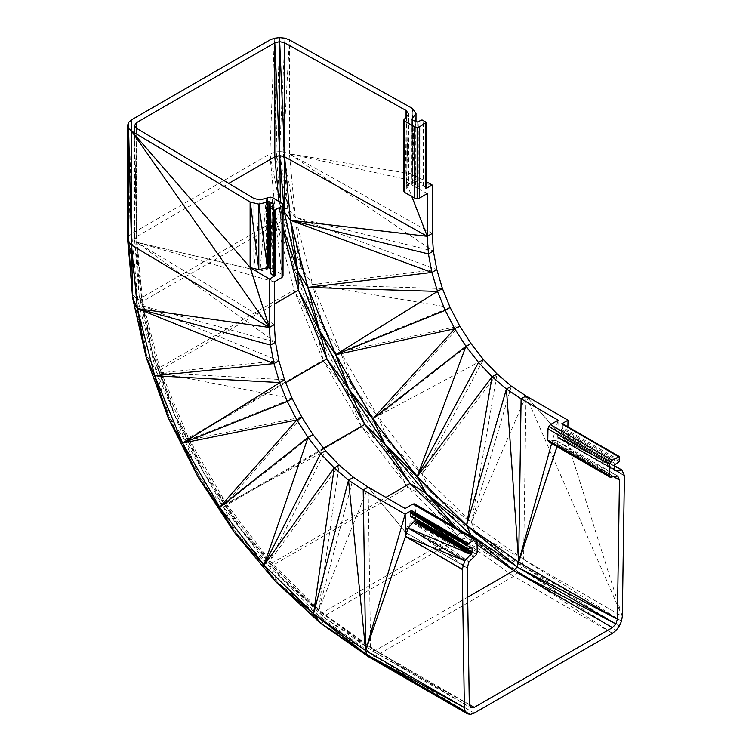 <?xml version="1.0" encoding="UTF-8"?>
<svg xmlns="http://www.w3.org/2000/svg" width="752" height="752" viewBox="0 0 752 752"><rect width="100%" height="100%" fill="white"/><g stroke="black" fill="none" stroke-linecap="round" stroke-linejoin="round"><path stroke-width="0.56" stroke-dasharray="3.76 2.82" d="M613.275 476.401L557.758 444.347L617.683 475.997L555.982 440.371L613.331 476.364L550.21 441.546L548.49 441.678M427.277 193.555L406.165 181.787L411.833 196.441M406.174 117.688L406.061 181.73L411.767 196.394M403.843 191.168L404.82 189.73L404.867 118.44L406.277 188.855L406.221 117.66M403.843 119.916L404.82 189.73L406.277 188.855L408.731 185.312L406.165 181.787L406.071 117.744L406.061 181.73M406.277 188.855L408.721 114.06L408.731 185.312L406.409 117.397M613.331 476.364L551.695 440.719L555.982 440.371L557.758 444.347L558.116 420.189L551.639 443.501M278.936 201.498L280.797 221.652L280.468 202.41M274.311 324.62L136.526 242.247L134.561 239.409L139.129 295.545L142.598 301.439L280.797 221.652L283.025 215.251M283.025 230.309L280.797 221.652L283.025 228.147M456.041 527.81L460.553 532.999L467.218 534.268M454.17 526.729L460.553 532.999L477.078 544.683M611.968 477.153L550.21 441.546L551.695 440.719M567.892 426.835L567.647 442.843L526.033 395.966L622.308 616.405L523.589 559.403L471.485 522.546L421.994 473.976L377.598 416.138L340.524 351.917L312.625 284.557L295.31 217.413L283.203 151.848L289.445 39.865L289.445 153.859L283.203 151.848L284.905 38.173L279.622 151.594L283.203 151.848L287.79 208.342L279.622 151.594L276.04 151.885L279.622 37.6L279.622 151.594M511.36 386.152L471.485 522.546L526.033 395.966L523.589 559.403L475.574 533.591L471.485 522.546L430.746 492.005L421.994 473.976L389.423 442.646L377.598 416.138L353.205 387.412L340.524 351.917L323.482 328.427L312.625 284.557L301.392 267.966L295.31 217.413L289.445 153.859L412.425 173.975L426.412 181.777M416.006 121.833L416.006 178.91L412.425 173.975L412.434 108.438M412.557 119.991L412.557 183.883L416.006 178.91L412.651 120.038M471.485 522.546L497.044 373.923L421.994 473.976L483.442 359.559L377.598 416.138L459.688 325.926L340.524 351.917L450.128 307.483L312.625 284.557L436.809 269.583L295.31 217.413L287.79 208.342L276.04 151.885L280.703 209.216L287.79 208.342L301.392 267.966L280.703 209.216L269.874 153.953L276.04 151.885L274.348 38.23L269.874 153.953L269.874 39.959M520.638 569.038L616.179 630.289L518.598 571.999L520.638 569.038L619.357 626.04L522.208 565.814L520.638 569.038L471.278 539.297L522.208 565.814L621.5 621.18L523.589 559.403L522.208 565.814L475.574 533.591L430.746 492.005L389.423 442.646L353.205 387.412L323.482 328.427L301.392 267.966L294.511 269.724L280.703 209.216L275.984 220.139L269.874 153.953L131.675 233.74L128.667 236.325L128.667 122.341L128.084 237.312L127.586 239.371L128.667 122.341M316.921 331.087L323.482 328.427L294.511 269.724L275.984 220.139L294.023 290.065L294.511 269.724L316.921 331.087L294.023 290.065L323.069 360.227L316.921 331.087L347.086 390.946L353.205 387.412L316.921 331.087M383.84 446.998L389.423 442.646L347.086 390.946L323.069 360.227L361.684 427.098L347.086 390.946L383.84 446.998L361.684 427.098L407.913 487.343L383.84 446.998L425.773 497.091L430.746 492.005L383.84 446.998M471.278 539.297L475.574 533.591L425.773 497.091L407.913 487.343L459.453 537.924L425.773 497.091L471.278 539.297L459.453 537.924L518.598 571.999L471.278 539.297M474.239 713.093L375.521 656.092L513.71 576.305L612.438 633.306L518.598 571.999L513.71 576.305L459.453 537.924L321.254 617.712L269.714 567.13L223.485 506.886L184.87 440.014L155.824 369.852L137.785 299.926L131.675 233.74L131.675 119.747L128.667 236.325L128.084 237.312L132.737 294.643L128.019 241.439M614.469 469.915L557.702 437.156L557.758 433.265L614.525 466.043L557.702 437.156L558.04 437.955L614.816 470.733L557.702 437.156M614.469 469.718L559.14 437.767L558.04 437.955L614.497 469.991M558.924 437.89L614.497 469.972L559.14 437.767L565.175 437.269L614.6 465.808M526.033 395.966L567.647 443.003L624.414 475.781L567.647 442.843L565.175 437.269L624.414 475.602L567.647 442.843L622.308 616.405M405.159 508.502L405.516 532.237L407.283 526.231L414.794 518.852L415.489 516.483L415.32 505.429L414.578 503.878M477.191 552.1L415.489 516.483L476.495 554.487L414.794 518.852M473.346 557.185L411.579 521.615L474.7 556.405L413.064 520.732L476.495 554.487M405.516 532.36L467.218 567.986L405.516 532.237L368.132 487.127L405.516 532.36L467.218 567.863L407.283 526.231L468.985 561.857L411.579 521.615M142.391 305.773L278.907 360.753L159.706 372.889L174.586 414.869L152.647 354.794L159.706 372.889L142.391 305.773L152.647 354.794L139.129 295.545L142.391 305.773L275.467 342.235L136.526 242.247L142.391 305.773L134.561 239.409L136.61 236.598L142.598 301.439L152.647 354.794L160.27 369.946L174.586 414.869L188.733 438.689L204.121 473.478L226.559 504.207L240.114 528.365L271.857 563.229L281.173 577.414L325.729 618.736L322.354 612.786L375.521 650.395L372.061 650.762L370.586 647.641L469.304 704.643M469.314 704.662L372.061 650.762L470.78 707.754L370.586 647.641L368.132 487.127L318.5 610.793L325.729 618.736L372.061 650.762L322.354 612.786L460.553 532.999M467.669 597.191L375.521 650.395L469.304 704.539M284.538 379.713L159.706 372.889L187.586 440.23L174.586 414.869L204.121 473.478L240.114 528.365L281.173 577.414L322.354 612.786L271.857 563.229L385.908 497.382M142.598 301.439L160.27 369.946L188.733 438.689L226.559 504.207L323.576 448.201M282.047 203.36L282.047 274.602L272.591 268.953L270.137 268.342L260.032 271.162L136.526 242.247L274.311 281.868L253.828 269.63L136.526 242.247L136.526 128.244L134.561 239.409L134.561 125.415L136.61 236.598L228.758 183.394M272.591 268.953L272.562 197.691L270.137 268.342L270.194 197.099L267.674 268.915L266.246 198.472L260.032 271.162L260.023 199.919L253.932 269.686L253.828 198.378L253.828 269.63M253.932 198.443L253.932 269.686M266.17 269.752L266.246 198.472M267.599 197.691L267.674 268.915M136.61 128.301L136.61 236.598L139.129 295.545M159.706 372.889L292.227 398.645L187.586 440.23L204.121 473.478L240.114 528.365L281.173 577.414L318.5 610.793L370.586 647.641L325.729 618.736M312.982 434.6L224.651 504.423L301.787 417.087L187.586 440.23L224.651 504.423L269.028 562.252L318.5 610.793L353.459 477.313M470.968 547.559L415.386 515.468L415.442 519.209M128.084 237.312L137.785 299.926L128.667 236.325M129.664 261.649L132.615 297.933L146.546 355.151L132.737 294.643L137.785 299.926L146.546 355.151L155.824 369.852L168.956 416.514L146.546 355.151L146.217 357.557L168.956 416.514L184.87 440.014L199.12 476.373L168.956 416.514L168.298 418.027L199.12 476.373L223.485 506.886L235.874 532.425L199.12 476.373L198.02 477.003L235.874 532.425L269.714 567.13L277.808 582.509L235.874 532.425L234.239 532.237M368.593 656.825L370.633 657.417L470.498 714.4L371.779 657.408L375.521 656.092L321.254 617.712L323.313 624.724L470.498 714.4M467.321 713.817L370.633 657.417L371.779 657.408L323.313 624.724L277.808 582.509L321.254 617.712M323.313 624.724L370.633 657.417L323.313 624.724L275.561 581.597L277.808 582.509M270.175 267.609L273.39 269.526L273.39 205.352M425.886 121.674L425.886 187.22L426.412 187.934M412.35 119.841L412.35 184.005L411.852 119.192L411.852 184.738L412.378 185.434L412.378 119.888L415.771 187.333L417.012 187.615L422.013 185.471L425.886 187.22L426.403 122.379M412.378 185.434L415.771 187.333L415.771 121.777M412.557 183.883L411.852 184.738L412.378 119.888M273.39 269.526L273.878 270.25L273.352 270.955L270.175 273.136M423.254 185.753L423.254 120.207M422.013 119.925L422.013 185.471M420.782 120.235L420.782 185.782M418.234 187.304L418.234 121.758M417.012 122.059L417.012 187.615M283.025 276.022L282.047 274.602L272.562 197.691M562.91 424.56L562.562 423.752L619.676 457.338L562.91 424.56L562.863 427.568L619.629 460.346M137.785 299.926L275.984 220.139M155.824 369.852L294.023 290.065M184.87 440.014L323.069 360.227M223.485 506.886L361.684 427.098M269.714 567.13L407.913 487.343M270.711 272.421L270.711 206.875M273.352 205.409L273.352 270.955M273.878 270.25L273.878 204.704M188.733 438.689L285.741 382.674M160.27 369.946L274.311 304.109M615.785 463.918L559.018 431.14L562.487 428.79L619.253 461.559M562.487 428.79L562.863 427.568M561.612 429.693L618.379 462.471M557.758 433.265L558.144 432.052L614.901 464.821M558.144 432.052L559.018 431.14M468.299 549.11L411.532 516.342L414.126 514.791L415.01 514.688L471.767 547.456M415.01 514.688L467.735 549.186M414.126 514.791L470.893 547.569M410.658 516.445L411.532 516.342M415.32 505.429L477.022 541.055M610.163 477.285L550.21 441.546M557.006 446.603L557.758 444.347L557.044 446.622M557.758 444.347L613.181 476.458L557.758 444.47M470.884 343.429L377.598 416.138M442.439 288.542L312.625 284.557M412.275 173.9L412.275 108.344L412.275 173.9L289.445 153.859L432.212 185.011M432.212 233.458L289.445 153.859L433.368 251.074L295.31 217.413M412.425 173.975L416.006 113.364M614.525 466.231L559.14 437.767M226.559 504.207L271.857 563.229M224.651 504.423L325.541 450.73L269.028 562.252L339.143 465.084L318.5 610.793M270.175 266.387L273.314 205.428"/><path stroke-width="1.13" d="M548.49 441.678L547.785 440.099L609.487 475.715L548.49 441.678L610.163 477.285L617.683 475.997L619.46 479.964L613.275 476.401M618.445 456.605L561.678 423.837L562.562 423.752L619.319 456.52L612.128 460.252L610.398 462.066L609.656 464.473L609.487 475.715L610.163 477.285M128.019 241.439L132.615 297.933L128.573 242.426L131.506 245.039L131.506 131.045L128.573 128.432L128.573 242.426L128.019 241.439L128.573 128.432L127.586 125.377L127.586 239.371L127.586 125.377L128.667 122.341L131.675 119.747L269.874 39.959L274.348 38.23L279.622 37.6L284.905 38.173L289.445 39.865L412.434 108.438L416.006 113.364L411.852 119.192L412.378 119.888L417.012 122.059L422.013 119.925L426.403 122.379L419.578 126.759L419.578 198.002L427.277 193.555L427.277 236.307L428.433 253.922L433.368 251.074L432.212 233.458L432.212 185.011L426.412 181.777M406.409 117.397L406.174 110.544L284.594 42.761L284.594 156.754L290.46 220.289L307.775 287.405L335.655 354.747L372.719 418.939L417.097 476.759L466.569 525.31L518.654 562.158L521.098 398.814L506.425 389L492.109 376.771L478.507 362.417L465.949 346.287L454.753 328.774L445.193 310.332L437.504 291.4L431.864 272.44L428.433 253.922L290.46 220.289L297.764 271.011L307.775 287.405L319.703 331.087L335.655 354.747L349.238 389.696L372.719 418.939L385.231 444.582L417.097 476.759L426.29 493.632L466.569 525.31L517.179 566.97L551.639 443.501M419.578 126.759L417.144 127.342L414.69 126.778L404.867 121.307L404.867 192.55L403.843 191.168L403.843 119.916L408.721 114.06L406.174 110.544L406.174 117.688M404.867 121.307L403.843 119.916L404.867 192.55L414.69 198.03L414.69 126.778M284.594 42.761L279.678 41.633L279.678 155.626L284.594 156.754L284.247 211.763L290.46 220.289L427.277 236.307L432.212 233.458M132.615 297.933L137.372 308.593L154.686 375.737L182.586 443.107L234.239 532.237L198.02 477.003L168.298 418.027L146.217 357.557L132.615 297.933L131.506 245.039L137.372 308.593L269.376 327.468L131.506 131.045L250.275 202.053L250.275 267.599L258.81 269.667L258.82 204.121L268.906 201.715L270.109 202.025L273.878 204.704L270.175 207.59L274.461 210.128L282.009 206.18L283.025 204.779L282.047 203.36L272.562 197.691L270.194 197.099L260.023 199.919L253.932 198.443L136.526 128.244L134.561 125.415L136.61 122.595L274.809 42.808L274.809 156.801L279.678 155.626L284.247 211.763L297.764 271.011L319.703 331.087L349.238 389.696L385.231 444.582L426.29 493.632L470.846 534.954L466.569 525.31L506.425 389L518.654 562.158L557.006 446.603M612.128 460.252L550.426 424.626L558.116 420.189L521.098 398.814L526.033 395.966L511.36 386.152L506.425 389M467.218 534.268L470.846 534.954L513.71 570.608L612.438 627.6L615.897 623.972L617.373 619.15L518.654 562.158L557.044 446.622M470.846 534.954L517.179 566.97L617.373 619.15L619.46 479.964M280.468 202.41L279.678 155.626L274.809 42.808L279.678 41.633L284.594 156.754L427.277 236.307L411.833 196.441M228.758 183.394L274.809 156.801L278.936 201.498M283.025 215.251L284.247 211.763M283.025 228.147L297.764 271.011L298.469 290.159L319.703 331.087L326.932 358.901L349.238 389.696L364.758 424.419L385.231 444.582L410.056 483.442L426.29 493.632L456.041 527.81M283.025 230.309L298.469 290.159L326.932 358.901L364.758 424.419L410.056 483.442L454.17 526.729M477.078 544.683L513.71 570.608L517.179 566.97L615.897 623.972L513.71 570.608L467.669 597.191M511.36 386.152L497.044 373.923L492.109 376.771L466.569 525.31M497.044 373.923L483.442 359.559L470.884 343.429L459.688 325.926L450.128 307.483L442.439 288.542L436.809 269.583L433.368 251.074M416.006 113.364L416.006 121.833M412.651 120.038L412.557 118.337L412.557 119.991M614.6 465.808L621.932 470.038L615.691 470.667L614.487 469.962L615.691 470.667L614.816 470.733L614.469 469.915L614.901 464.821L619.253 461.559L619.319 456.52L561.678 423.837L567.995 420.189L567.892 426.835M567.995 420.189L526.033 395.966M614.525 466.231L621.932 470.038L624.414 475.602L622.308 616.405L621.5 621.18L619.357 626.04L616.179 630.289L612.438 633.306L474.239 713.093L470.498 714.4L467.321 713.817L368.593 656.825L320.399 623.182L313.546 613.735L366.45 654.428L465.168 711.43L368.593 656.825L465.168 711.43L467.321 713.817M615.897 470.545L614.469 469.718M483.442 359.559L478.507 362.417L417.097 476.759L492.109 376.771M470.884 343.429L465.949 346.287L417.097 476.759M459.688 325.926L454.753 328.774L372.719 418.939L465.949 346.287M450.128 307.483L445.193 310.332L335.655 354.747L454.753 328.774M436.809 269.583L431.864 272.44L307.775 287.405L437.504 291.4L335.655 354.747M442.439 288.542L437.504 291.4M267.43 202.128L267.43 267.674L258.82 204.121L250.275 202.053L258.81 269.667L268.906 267.27L270.175 267.609M353.459 477.313L339.143 465.084L334.208 467.932L348.524 480.171L353.459 477.313L368.132 487.127L405.159 508.502L412.848 504.056L474.55 539.682L467.359 544.26L410.235 512.695L410.282 515.665L467.048 548.443L467.424 549.223L470.893 547.569L471.767 547.456L472.153 548.236L470.968 547.559M469.304 704.539L474.239 707.388L470.78 707.754L469.304 704.643L467.218 567.863L468.985 561.857L476.495 554.487L477.191 552.1L477.022 541.055L476.279 539.494L474.55 539.682M128.573 128.432L131.506 245.039L269.376 327.468L274.311 324.62L274.311 281.868L282.009 277.432L282.009 206.18M274.311 324.62L275.467 342.235L278.907 360.753L284.538 379.713L292.227 398.645L301.787 417.087L312.982 434.6L325.541 450.73L339.143 465.084M136.61 122.595L136.61 128.301M415.442 519.209L415.095 520.497L471.871 553.256L470.987 554.215L414.23 521.437L407.979 528.017L464.745 560.795L462.264 569.226L405.497 536.458L462.264 569.396L464.369 707.585L465.168 711.43M414.004 521.568L470.771 554.337L464.745 560.795L405.497 536.458L365.651 650.593L313.546 613.735L367.023 655.406L320.399 623.182L275.561 581.597L313.546 613.735L348.524 480.171L365.651 650.593L367.023 655.406M415.442 519.284L472.209 552.062L415.095 520.497L414.23 521.437L470.771 554.337L407.979 528.017L405.497 536.458L405.149 514.199L411.466 510.552L468.233 543.329L410.601 511.473L467.359 544.26L467.001 545.491L410.235 512.695L467.048 548.443L467.001 545.491M462.264 569.226L405.497 536.627M472.153 548.236L471.871 553.256L414.23 521.437M368.132 487.127L363.197 489.975L405.149 514.199L365.651 650.593L464.369 707.585L366.45 654.428M405.497 536.458L365.651 650.593L363.197 489.975L348.524 480.171M292.227 398.645L287.292 401.493L182.586 443.107L168.298 418.027L154.686 375.737L146.217 357.557L137.372 308.593L273.963 363.601L279.603 382.561L287.292 401.493L296.852 419.945L308.047 437.448L219.659 507.318L198.02 477.003L182.586 443.107L296.852 419.945L219.659 507.318L264.055 565.166L313.546 613.735L334.208 467.932L320.606 453.578L325.541 450.73M264.055 565.166L308.047 437.448L320.606 453.578L264.055 565.166L275.561 581.597L234.239 532.237L264.055 565.166L334.208 467.932M278.907 360.753L273.963 363.601L270.532 345.083L275.467 342.235M131.506 131.045L250.275 267.599L269.376 327.468L250.125 267.515L250.125 201.968L250.275 267.599L269.376 279.02L269.376 327.468L270.532 345.083L137.372 308.593M127.586 239.371L129.664 261.649M308.047 437.448L312.982 434.6M296.852 419.945L301.787 417.087M182.586 443.107L284.538 379.713M270.109 202.025L270.175 266.387M273.39 205.352L273.39 203.98L273.314 205.428M267.637 267.552L267.637 202.006L268.906 267.27L268.906 201.715L270.118 267.571M275.693 209.827L275.693 275.373L274.442 275.674L274.461 210.128L275.693 275.373L269.376 279.02M273.22 209.827L274.442 275.674L273.202 275.364L273.22 209.827M426.403 122.379L426.412 187.934L425.895 188.658L432.212 185.011M426.412 187.934L425.895 123.112L425.895 188.658M412.35 118.459L412.35 119.841M270.175 207.59L270.175 273.136L273.202 275.364M417.144 127.342L417.144 198.594L414.69 198.03M419.578 198.002L417.144 198.594M282.009 277.432L283.025 276.022L283.025 204.779M411.466 510.552L410.235 512.695M270.673 208.304L270.673 273.85M612.438 627.6L474.239 707.388L469.314 704.662M385.908 497.382L410.056 483.442M323.576 448.201L364.758 424.419M285.741 382.674L326.932 358.901M274.311 304.109L298.469 290.159M547.785 440.099L547.954 428.856L548.697 426.44L550.426 424.626M476.279 539.494L414.578 503.878L412.848 504.056M609.656 464.473L547.954 428.856M548.697 426.44L610.398 462.066M410.282 515.665L410.658 516.445L467.424 549.223M411.767 196.394L427.277 236.307M406.071 117.744L406.061 110.488L406.061 117.744M290.46 220.289L431.864 272.44M619.46 480.096L613.162 476.458L619.46 480.096M615.691 470.667L614.497 469.991M467.735 549.186L472.209 552.062M279.603 382.561L154.686 375.737L273.963 363.601"/></g></svg>
